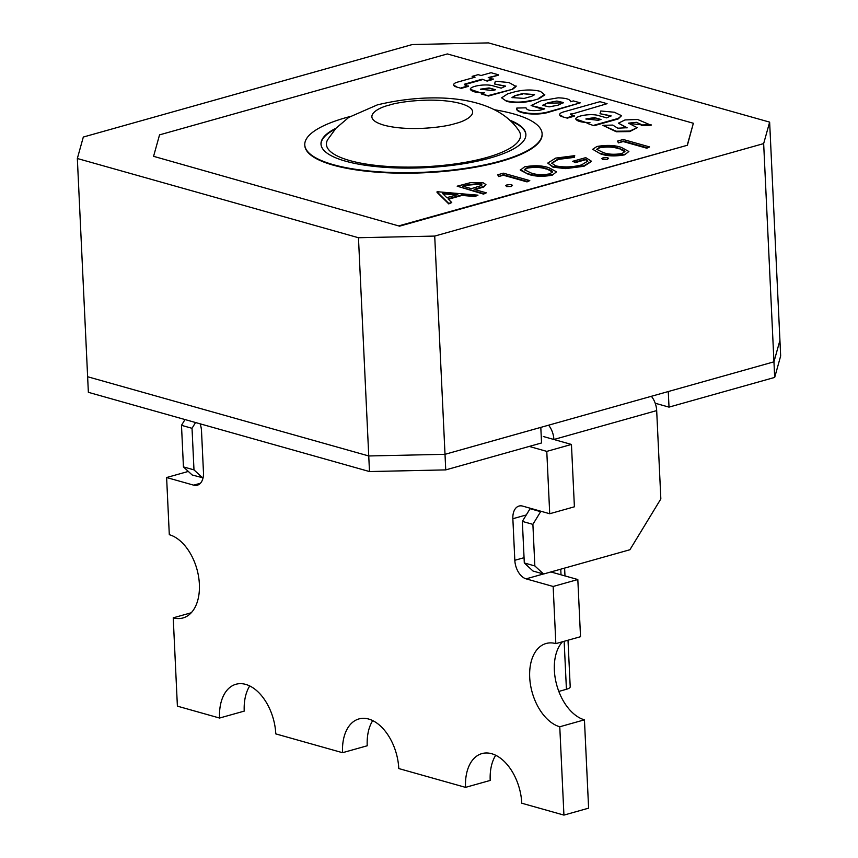 <?xml version="1.0" encoding="UTF-8"?>
<svg xmlns="http://www.w3.org/2000/svg" width="858" height="858" viewBox="0 0 858 858"><rect width="100%" height="100%" fill="white"/><g stroke="black" fill="none" stroke-linecap="round" stroke-linejoin="round"><path stroke-width="1.29" d="M518.843 130.673A97.147 26.952 177.3 0 1 486.507 157.572A97.147 26.952 177.3 0 1 375.976 165.401A97.147 26.952 177.3 0 1 327.649 139.693L335.982 128.228L348.766 117.385L377.241 104.923C426.222 92.975 493.876 93.05 518.843 130.673M494.315 109.727A118.801 32.969 177.3 0 1 542.106 133.676A118.801 32.969 177.3 0 1 500.536 161.004A118.801 32.969 177.3 0 1 374.474 171.471A118.801 32.969 177.3 0 1 304.772 144.873A118.801 32.969 177.3 0 1 346.332 117.546A118.801 32.969 177.3 0 1 350.085 116.527M542.106 133.676L542.127 134.202A118.801 32.969 177.3 0 1 500.568 161.529A118.801 32.969 177.3 0 1 374.496 171.986A118.801 32.969 177.3 0 1 304.794 145.399L304.772 144.873M525.89 134.706A102.552 28.453 -2.7 0 0 510.478 120.967M509.513 120.077A102.552 28.453 177.3 0 1 525.879 134.449A102.552 28.453 177.3 0 1 490.004 158.033A102.552 28.453 177.3 0 1 381.166 167.063A102.552 28.453 177.3 0 1 320.999 144.112A102.552 28.453 177.3 0 1 335.939 128.26M358.462 237.73L434.716 236.079L445.742 469.894L541.548 442.964L540.808 427.37L445.012 454.311L368.747 455.963L87.623 376.737L368.747 455.963L369.487 471.557L88.363 392.321L77.338 158.505L358.462 237.73L368.747 455.963L445.012 454.311L773.948 361.829L668.275 391.538L669.015 407.121L655.212 403.239M774.688 377.413L780.662 355.952L779.933 340.358L773.948 361.829L774.688 377.413L669.015 407.121M434.716 236.079L763.663 143.597L773.948 361.829L779.933 340.358L769.637 122.126L488.513 42.9L412.258 44.552L83.312 137.044L77.338 158.505M153.571 156.328L159.545 134.867L447.372 53.936L693.361 123.262L687.397 145.249L399.571 226.169L153.571 156.328L399.571 226.169M763.663 143.597L769.637 122.126M399.549 225.654L687.397 145.249M693.361 123.262L687.376 144.734M489.178 77.778L498.23 75.236L488.245 77.52L493.146 79.408L487.119 81.102L482.175 79.193L465.208 83.966A2.477 0.686 177.3 0 0 464.339 84.534A2.477 0.686 177.3 0 0 464.939 84.953L468.254 86.401L461.314 88.342L456.381 86.958A10.897 3.024 177.3 0 1 453.775 85.146L453.743 84.62A10.897 3.024 177.3 0 1 457.561 82.111L475.064 77.188L472.125 76.362L474.152 77.445M482.196 79.719L465.229 84.492A2.477 0.686 -2.7 0 0 464.543 84.792M482.282 93.393L470.334 89.361C471.728 91.667 476.458 92.803 484.502 92.771L481.681 94.09L488.534 96.021L481.66 93.576M505.512 86.368L494.573 83.987L505.598 86.1L501.233 88.149L493.05 85.843C485.585 83.505 469.798 86.143 470.334 89.361M494.573 83.987L495.334 81.263L508.891 82.518L516.119 86.476L512.741 89.221L488.534 96.021M501.619 97.844L507.732 93.801L515.315 91.667C524.506 89.543 532.872 89.447 540.422 91.377L544.798 94.927L538.813 98.799L531.231 100.933C522.511 103.014 514.339 103.164 506.713 101.383L501.619 97.844L506.713 101.383M571.214 113.771A2.477 0.686 177.3 0 0 570.345 114.339A2.477 0.686 177.3 0 0 570.945 114.747L574.259 116.195L567.32 118.147L562.387 116.752A10.897 3.024 177.3 0 1 559.781 114.94L559.748 114.425A10.897 3.024 177.3 0 1 563.567 111.915L599.967 101.684L607.078 103.689L571.235 114.286A2.477 0.686 -2.7 0 0 570.549 114.586M607.078 103.689L571.235 114.286M610.971 116.087L600.032 113.717L611.057 115.819L606.692 117.868L598.509 115.562C591.044 113.224 575.257 115.862 575.793 119.08L587.741 123.123M593.972 125.225L618.178 118.425L621.557 115.68L618.2 118.94L593.993 125.74L587.119 123.295L593.993 125.74M641.366 124.828L628.689 123.402M637.194 127.692L629.74 131.585L616.248 131.757L602.777 125.332L616.216 131.231L629.718 131.07L637.194 127.692L628.539 123.144L636.4 122.319L641.409 124.539L641.344 125.493L651.115 125.247L637.601 119.477L625.01 119.948L618.425 123.166L627.08 127.724L617.771 128.207L612.751 125.086L602.777 125.332M626.962 127.971L618.425 123.166M542.942 109.384L531.102 105.513L541.355 100.686L558.108 97.823C566.312 98.08 570.463 99.378 570.538 101.727L570.645 101.694M531.102 105.513L544.787 108.859L539.982 110.21C531.392 111.218 526.748 110.414 526.029 107.829L516.827 108.044C514.907 112.312 533.773 115.476 547.082 112.183L580.233 102.853L547.114 112.698C533.805 115.991 514.929 112.827 516.848 108.558M451.748 202.542L448.755 203.904L437.022 192.364L437.398 191.731L477.981 195.163L474.978 196.01L461.969 194.905L447.994 198.841L451.748 202.542L448.734 203.389L437.001 191.849M477.981 195.163L475 196.525L462.001 195.431L448.412 199.249M486.293 192.825L483.547 194.123L457.164 186.175L470.634 182.615L483.215 182.84L485.95 184.567L483.751 186.454L474.12 189.404L486.293 192.825L483.547 194.123M485.95 184.567L483.773 186.969L475.064 189.661M511.733 185.156L511.357 186.497L506.595 186.604L505.759 185.521L506.595 186.604M529.783 180.598L527.037 181.896L503.389 175.236L498.637 176.566L497.726 174.775L503.421 173.177L529.783 180.598L527.016 181.381L503.356 174.71L498.637 176.566M556.52 171.814L552.252 175.193C542.728 176.877 534.684 176.544 528.099 174.185L520.356 170.141L524.528 166.86C534.126 165.144 542.299 165.444 549.034 167.771L556.51 171.814L552.252 175.193M591.43 161.476L583.998 166.27L565.647 168.618L552.992 167.181L547.769 163.084L555.705 158.097L574.742 155.652L574.292 156.864L558.322 158.88L551.737 163.127L555.63 165.851C563.931 167.524 572.565 167.213 581.51 164.918L587.827 161.068L585.671 159.18L575.386 162.065L572.683 161.304L585.735 157.636L591.441 161.218L583.976 165.744L565.626 168.093L552.96 166.656L547.769 163.084M574.742 155.652L574.313 157.379L558.344 159.395L551.769 163.374M587.805 161.325L585.692 159.695L575.418 162.591L572.683 161.304M607.807 158.14L607.432 159.481L602.67 159.588L601.833 158.505L602.67 159.588M600.45 153.839L592.696 149.281L596.878 146.514C606.477 144.798 614.65 145.099 621.385 147.437L628.871 151.48L624.603 154.848C615.089 156.531 607.035 156.199 600.45 153.839L592.685 149.281M649.57 146.922L646.835 148.219L623.176 141.549L618.436 142.889L617.513 141.098L623.219 139.489L649.57 146.922L646.803 147.694L623.155 141.034L618.436 142.889M456.381 86.958L461.314 88.342M468.221 85.875L461.293 87.827M487.119 81.102L482.175 79.193M493.114 78.893L487.097 80.588M472.125 76.362L478.142 74.667L481.091 75.504L491.044 72.705L498.198 74.721M456.359 86.433A10.897 3.024 177.3 0 1 453.743 84.62M512.741 89.221L488.513 95.506M516.098 85.961L512.719 88.696M538.813 98.799L531.231 100.933M544.776 94.412L538.792 98.273M506.692 100.858C514.317 102.649 522.49 102.499 531.199 100.407M562.387 116.752L567.32 118.147M574.227 115.68L567.299 117.632M562.365 116.238A10.897 3.024 177.3 0 1 559.748 114.425M575.793 119.08C577.187 121.386 581.917 122.522 589.961 122.49L587.119 123.295M621.557 115.68L614.349 112.237L600.793 110.982L600.032 113.717M641.323 124.968L651.093 124.732M516.827 108.044L516.773 109.32M580.233 102.853L573.391 100.922L570.538 101.727M483.526 193.608L457.164 186.175M511.357 186.497L506.574 186.079L506.949 184.738L511.711 184.631L512.537 185.725M511.711 184.631L511.336 185.972M498.616 176.051L497.726 174.775M528.099 174.185L520.345 169.627M552.23 174.667C542.696 176.362 534.641 176.029 528.078 173.67M607.432 159.481L602.648 159.073L603.024 157.722L607.786 157.625L608.612 158.709M607.786 157.625L607.41 158.966M628.871 151.48L624.603 154.848M624.581 154.322C615.057 156.017 607.014 155.684 600.428 153.325M618.414 142.364L617.513 141.098M489.049 87.924L495.538 89.747L492.61 90.573L480.48 89.168L489.049 87.924L494.626 90.004M522.308 93.629L534.566 94.595L531.735 96.289L524.141 98.423L512.011 97.555L514.725 95.764L522.308 93.629L534.513 94.863M594.519 117.643L600.997 119.466L598.069 120.292L585.939 118.887L594.519 117.643L600.085 119.723M548.069 102.713L556.885 101.04L563.438 102.563L558 105.202L549.088 106.875L542.524 105.298L548.069 102.713L542.61 105.545M442.31 193.243L457.807 194.562L446.793 197.651L442.31 193.243M480.459 183.612L481.853 184.309L481.435 185.51L471.417 188.642L462.634 186.165L468.275 184.577L480.459 183.612L481.981 184.963M546.256 168.554L551.715 170.742L552.595 171.89L549.624 173.884C542.063 175.107 535.8 174.775 530.834 172.887L524.335 169.627L527.316 167.6C534.824 166.398 541.141 166.709 546.256 168.554L552.563 172.136M618.607 148.209L624.066 150.407L624.946 151.544L621.975 153.539C614.435 154.762 608.172 154.429 603.185 152.542L596.685 149.292L599.667 147.254C607.174 146.053 613.491 146.375 618.607 148.209L624.914 151.791M480.555 89.425L489.081 88.438M514.725 95.764L522.34 94.155M512.097 97.801L514.746 96.289M586.014 119.144L594.54 118.157M563.395 102.831L548.09 103.228M442.878 193.811L456.392 194.959M463.567 186.422L468.296 185.092L480.48 184.138M527.316 167.6L527.348 168.114C534.856 166.913 541.173 167.235 546.278 169.069M524.388 169.895L527.348 168.114M599.667 147.254L599.699 147.769C607.217 146.568 613.524 146.89 618.629 148.724M596.739 149.549L599.699 147.769M335.06 129.247A102.552 28.453 -2.7 0 0 321.01 144.369M445.742 469.894L369.487 471.557M543.339 436.518L571.449 444.444L546.782 451.383L529.214 446.428M548.573 425.193A16.248 9.985 74.3 0 1 553.882 439.489L656.681 410.596A16.248 9.985 -105.7 0 0 651.361 396.289M656.681 410.596L660.842 498.927L629.911 549.742L543.564 574.013L534.845 565.937L532.893 524.367L540.626 511.668L541.505 511.422M184.996 419.562L181.488 425.332L183.44 466.902L192.16 474.978L203.056 477.852M195.538 422.533L192.031 428.303L193.983 469.873L202.703 477.949M543.564 574.013L533.022 571.042L524.302 562.966L522.35 521.396L530.083 508.697L530.963 508.451M193.983 469.873L183.44 466.902M192.031 428.303L181.488 425.332M540.626 511.668L530.083 508.697M532.893 524.367L522.35 521.396M534.845 565.937L524.302 562.966M200.118 423.82A16.248 9.985 74.3 0 1 201.512 430.973L203.475 472.544A16.248 9.985 74.3 0 1 197.329 485.21A16.248 9.985 74.3 0 1 193.672 485.156L166.613 477.531L169.305 534.695A43.318 26.619 74.3 0 1 198.573 576.619A43.318 26.619 74.3 0 1 182.99 617.953A43.318 26.619 74.3 0 1 173.23 617.824L177.392 706.155L219.562 718.039A43.318 26.619 74.3 0 1 235.95 684.266A43.318 26.619 74.3 0 1 275.783 733.89L342.546 752.702A43.318 26.619 74.3 0 1 358.944 718.929A43.318 26.619 74.3 0 1 398.777 768.553L465.54 787.365A43.318 26.619 74.3 0 1 481.928 753.592A43.318 26.619 74.3 0 1 521.771 803.217L563.931 815.1L559.77 726.769A43.318 26.619 74.3 0 1 530.501 684.834A43.318 26.619 74.3 0 1 546.085 643.5A43.318 26.619 74.3 0 1 555.845 643.629L553.153 586.475L526.093 578.85A16.248 9.985 74.3 0 1 514.821 560.295L512.859 518.725A16.248 9.985 74.3 0 1 519.004 506.059A16.248 9.985 74.3 0 1 522.661 506.102L549.721 513.738L546.782 451.383M249.732 685.95A43.318 26.619 -105.7 0 0 244.23 711.11L219.562 718.039M173.23 617.824L191.259 612.762M166.613 477.531L188.331 471.428M549.721 513.738L574.399 506.799L571.449 444.444M550.9 571.954L577.82 579.536L553.153 586.475M555.845 643.629L580.523 636.7L577.82 579.536M562.494 641.763A43.318 26.619 -105.7 0 0 556.853 685.467A43.318 26.619 -105.7 0 0 584.437 719.83L559.77 726.769M563.931 815.1L588.609 808.161L584.437 719.83M495.709 755.276A43.318 26.619 -105.7 0 0 490.208 780.437L465.54 787.365M372.726 720.613A43.318 26.619 -105.7 0 0 367.224 745.774L342.546 752.702M558.815 691.43L566.419 689.285A10.832 3.003 -2.7 0 0 570.205 686.797L568.007 640.218M389.446 105.084C399.356 101.555 435.853 96.836 460.66 103.539C484.438 110.532 467.631 120.796 455.083 123.584C445.163 127.113 408.676 131.832 383.858 125.139C360.092 118.136 376.887 107.872 389.446 105.084M200.429 483.258L193.672 485.156M526.265 514.95L512.859 518.725M524.056 557.689L514.821 560.295M543.425 573.981L526.093 578.85M560.757 569.186L561.014 574.806M564.156 641.301L566.419 689.285M564.607 568.103L564.982 575.922"/></g></svg>
